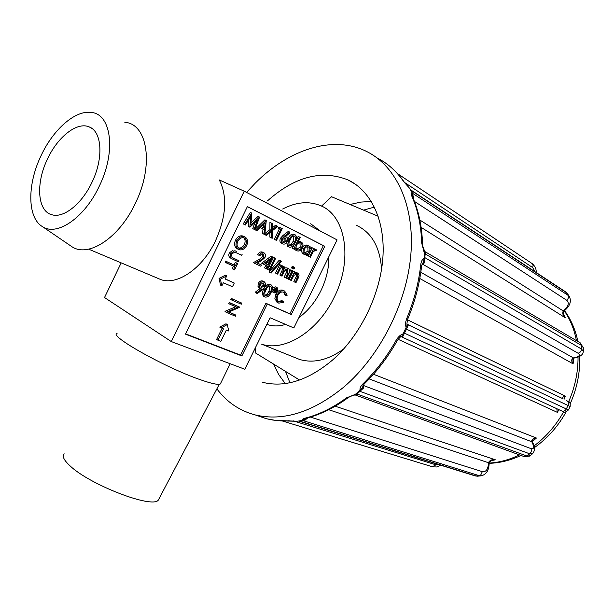 <?xml version="1.0" encoding="UTF-8"?>
<svg xmlns="http://www.w3.org/2000/svg" width="614" height="614" viewBox="0 0 614 614"><rect width="100%" height="100%" fill="white"/><g stroke="black" fill="none" stroke-linecap="round" stroke-linejoin="round"><path stroke-width="0.92" d="M159.318 498.177L158.289 500.134C152.387 508.86 89.782 484.883 69.95 465.773C63.848 460.124 61.937 456.148 64.232 453.853M91.954 182.358C103.697 158.458 102.085 131.703 89.368 126.991C77.28 121.357 57.754 136.738 47.501 158.972C35.551 183.348 37.385 211.446 52.044 214.793C63.664 218.361 81.908 203.909 91.954 182.358M343.671 348.998C328.221 360.034 313.554 363.526 299.655 359.482L294.29 357.317M282.686 209.021C296.209 201.975 308.827 200.847 320.539 205.644C345.728 215.399 353.342 259.822 334.047 297.575C317.73 331.629 284.459 352.029 261.648 344.17L299.655 359.482M99.268 186.203C116.445 151.451 111.341 113.667 91.049 112.423C75.077 110.098 53.165 129.592 41.1 155.603C27.093 184.415 27.223 217.886 42.489 226.635C57.01 236.574 84.594 217.816 99.268 186.203M70.173 245.523L71.899 246.698C88.332 257.972 119.208 237.971 135.318 203.403C154.214 165.404 147.713 123.828 124.788 122.27M220.863 382.86L220.311 383.996C218.116 385.024 211.454 383.589 200.31 379.698C165.197 367.671 107.427 335.121 117.144 333.233M157.245 278.073L161.029 279.669C177.461 285.502 202.505 268.349 215.399 241.049C226.29 216.542 227.587 196.173 219.29 179.94L244.234 191.192L171.283 341.568L104.518 297.529L121.173 262.869M328.858 256.637C329.043 267.98 326.379 279.37 320.869 290.79C315.189 302.119 307.86 311.068 298.895 317.63M285.594 324.407C279.186 326.333 273.245 326.418 267.765 324.66L266.844 324.346M257.274 293.576L262.577 289.562L265.271 286.608L265.685 283.553L264.266 281.78C262.47 281.174 260.942 281.933 259.684 284.067L259.423 287.367L260.152 288.403L261.71 289.087L256.913 292.717L257.274 293.576L255.923 292.84L255.57 291.972L260.198 288.473M259.377 288.02L257.964 286.308L258.325 283.338C259.584 281.204 261.111 280.444 262.907 281.058L263.13 281.174M272.524 288.081L275.625 286.861L276.991 287.59L275.625 286.861M272.769 292.041L274.366 292.901L277.735 291.182L277.206 287.705L273.614 289.278L274.128 292.771L272.769 292.041L271.902 290.637M268.97 270.045L269.769 270.421L275.617 258.44L274.826 258.057L268.97 270.045L267.604 269.339L268.894 266.691M269.485 265.494L273.453 257.366L275.617 258.44M280.644 260.858L270.329 272.7L268.963 271.987L279.263 260.159L281.465 261.257L279.263 260.159M275.509 273.038L279.646 264.573L281.803 265.639L281.02 265.271L276.876 273.752L275.509 273.038M281.734 265.609L284.067 266.537L281.68 265.9M285.142 267.904L287.022 267.904L288.396 268.61L285.088 269.538L284.067 266.537M276.876 273.752L277.658 274.12L279.408 270.551C280.337 268.249 281.673 267.236 283.422 267.512L283.338 271.495L281.235 275.793L282.01 276.154L283.622 272.869C284.551 270.429 285.932 269.331 287.751 269.577L287.797 273.253L285.564 277.82L284.19 277.106L286.423 272.547L286.991 269.423M281.235 275.793L279.869 275.08L281.964 270.789L282.663 267.366M286.615 278.242L290.721 269.853L292.863 270.92L292.095 270.559L287.989 278.956L286.615 278.242M292.003 268.287L291.688 267.052L292.832 266.507L294.213 267.205L293.062 267.75L291.688 267.052M289.14 279.424L293.239 271.058L295.38 272.125L294.613 271.756L290.514 280.137L289.14 279.424M295.365 272.156L297.813 273.1L294.636 273.637L295.38 272.125M290.514 280.137L291.274 280.498L293.976 275.279L297.176 274.067L297.967 276.469L295.204 282.333L293.83 281.619L296.593 275.763L296.455 273.89M228.776 303.562L229.291 302.502L239.828 307.192L230.626 303.27L230.104 304.329L228.776 303.562M228.961 312.004L235.945 315.151L228.692 312.119L239.828 307.192M230.104 304.329L237.349 307.407L226.198 312.349L224.993 311.329L235.784 306.747M231.286 298.419L241.809 303.139L231.286 298.419L230.764 299.478L232.1 300.238L241.294 304.191L241.809 303.139M219.029 278.411L220.549 285.126L221.884 285.878L220.365 279.155L219.029 278.411L225.392 275.179L226.735 275.916L225.215 279.04L234.272 283.062L225.277 278.917M235.408 265.724L226.965 261.848L226.436 262.93L225.092 262.201L225.614 261.127L234.049 264.995L235.323 262.393L237.633 263.552L236.674 263.114L235.408 265.724L234.049 264.995M226.436 262.93L234.878 266.791L233.612 269.4L232.269 268.671L233.489 266.154M235.185 250.834L236.551 251.54M232.169 257.55L238.976 260.796L231.969 257.389L231.639 254.05L234.794 252.101L241.663 255.27L242.185 254.196M231.509 258.563L230.503 258.026C228.776 257.005 228.37 255.309 229.291 252.953L233.105 250.121M237.534 248.908L236.881 248.57C234.441 246.651 233.98 243.85 235.5 240.174C237.641 236.444 240.297 235.108 243.459 236.183L244.832 236.866C241.663 235.791 239.007 237.127 236.858 240.872L235.5 240.174M264.956 234.702L266.338 235.377L264.956 234.702M264.887 233.566L269.907 229.659L269.922 222.422L271.319 223.074L271.296 230.327L269.907 229.659M272.232 227.848L275.54 225.277L276.929 225.937L272.232 229.598L272.248 223.55L271.319 223.074M266.338 235.377L271.296 231.516L271.273 237.825L272.202 238.286L269.891 237.157L269.899 232.599M279.485 228.746L280.844 229.436L275.678 240.02L276.477 240.412L274.297 239.345L279.447 228.784L278.088 228.086L279.201 227.142L280.59 227.802L279.485 228.746L278.088 228.086M281.565 243.313L281.174 243.121C279.784 242.054 279.539 240.458 280.429 238.324L283.069 235.415L288.288 231.401L289.685 232.054L284.459 236.083L281.811 238.999L280.429 238.324M295.848 250.213L294.543 249.261M294.497 249.361L295.257 247.795L296.953 250.773C299.049 251.517 300.852 250.612 302.357 248.056C303.446 245.408 303.139 243.428 301.42 242.123L297.882 242.43L300.307 237.472L299.54 237.081L293.722 248.977L294.497 249.361L292.333 248.302L294.421 244.042M295.94 240.934L298.143 236.421L299.54 237.081M298.558 241.064L301.259 242.039M309.609 256.875L308.213 256.192L312.303 247.849L313.7 248.517L309.609 256.875L308.213 256.192M314.084 248.708L316.003 249.499L313.846 250.128L314.452 248.893L313.7 248.517M247.35 206.649L323.348 245.631L289.9 313.808L265.923 303.278L240.565 355.115L185.574 333.847M310.024 246.774L311.452 247.381L310.692 248.931L309.21 246.068L307.645 245.308C305.864 244.595 304.199 245.27 302.671 247.319M309.042 245.976C306.977 245.224 305.189 246.122 303.684 248.67C302.602 251.287 302.894 253.244 304.559 254.534L308.059 254.303L307.353 255.754L308.105 256.122L306.01 254.963M303.661 254.096L303.17 253.858C301.689 252.784 301.29 251.072 301.981 248.739M288.096 246.559L286.592 242.676M287.728 239.383L287.966 238.9C289.332 235.461 291.297 233.911 293.853 234.233L295.25 234.893C292.694 234.571 290.729 236.129 289.355 239.567C287.567 242.614 287.475 245.109 289.094 247.043L287.882 246.46M257.028 230.749L260.282 227.602L264.404 229.667L263.89 234.157L264.772 234.594L266.284 220.51L256.122 230.304L257.028 230.749L254.756 229.621M255.109 229.283L264.887 219.858L266.284 220.51M264.772 234.594L262.5 233.481L263.022 229.007L260.267 227.625M249.898 227.211L257.443 220.219L254.119 229.306L254.948 229.713L259.576 217.095L250.85 224.993L251.717 213.089L244.602 224.578L245.446 224.993L250.581 216.719L249.898 227.211L248.332 226.443L248.916 219.398M245.446 224.993L243.228 223.91L250.328 212.436L251.717 213.089M251.026 222.89L258.064 216.381L259.453 217.034M254.948 229.713L252.738 228.631L254.987 222.498M222.053 328.306L216.642 339.404L217.947 340.217L223.473 328.881L219.743 327.108L225.983 323.793L227.295 324.583L228.761 331.007L226.359 330.04L220.84 341.353L217.947 340.217M261.61 263.199L271.027 256.199L272.562 256.967L262.976 263.905L261.61 263.199M262.976 263.905L267.213 265.9L265.9 268.602L264.534 267.896L265.824 265.248M254.71 263.36L260.85 266.238L261.434 265.033L257.243 263.061L261.034 260.973L264.918 257.611C265.778 255.547 265.532 253.996 264.173 252.953L263.913 252.807C261.994 252.17 260.374 253.014 259.047 255.34L259.86 255.723L261.418 254.066L263.283 253.996L264.066 257.327L260.597 260.129L254.71 263.36L253.344 262.654L259.231 259.423L262.692 256.621L262.546 253.805M259.047 255.34L257.68 254.641C259.001 252.316 260.62 251.479 262.539 252.116L263.913 252.807M257.304 263.022L261.434 265.033M277.328 302.341L274.849 298.803L275.747 294.221C277.85 290.637 280.368 289.347 283.307 290.368L284.696 291.113M286.224 295.572L287.229 295.188L284.666 291.097C281.734 290.077 279.209 291.366 277.106 294.958L276.2 299.54L278.142 302.786L278.787 303.132L283.699 302.403L283.361 301.42L278.856 301.689C277.006 300.315 276.676 298.212 277.843 295.38C279.57 292.464 281.634 291.42 284.044 292.249L286.224 295.572L284.865 294.843L283.545 292.072M278.426 301.374L282.003 300.683L283.361 301.42M264.795 296.884L263.498 296.178C261.971 294.29 262.071 291.873 263.813 288.933L264.22 288.119M265.509 286.047L267.857 284.144L269.999 284.313M310.661 223.749L320.546 231.217M356.657 225.407C371.7 232.599 380.005 247.166 381.578 269.124M321.536 206.104L331.537 196.726L378.201 216.258M299.586 380.028L255.117 352.735L255.639 347.225M289.908 382.752L285.502 371.386M363.572 210.134L374.433 207.087M171.283 341.568L244.856 369.26L270.076 317.76L293.83 327.937L337.086 239.89L244.234 191.192M185.443 334.123L241.87 355.936L267.267 304.03L291.251 314.552L324.752 246.291L247.381 206.596L185.443 334.123M241.87 355.936L240.565 355.115M267.267 304.03L265.923 303.278M291.251 314.552L289.9 313.808M324.752 246.291L323.348 245.631M310.362 257.243L313.27 251.64L315.366 250.451L315.673 250.796L314.844 250.397M315.673 250.796L316.517 250.113L316.003 249.499M308.105 256.122L312.204 247.757L311.452 247.381M303.684 248.67L302.364 248.033M304.767 254.649L303.37 253.973M307.353 255.754L305.956 255.071M309.395 251.587C308.251 253.544 306.885 254.227 305.296 253.636L304.007 251.702L304.437 249.061C305.595 247.112 306.969 246.429 308.55 247.012L308.704 247.097C310.001 248.079 310.231 249.576 309.395 251.587L307.998 250.911L307.76 246.782M304.69 253.183L307.998 250.911M293.722 248.977L292.333 248.302M296.953 250.773L295.564 250.09M297.452 249.729L297.268 249.629C295.963 248.639 295.733 247.135 296.57 245.116C297.729 243.136 299.118 242.453 300.73 243.067L300.829 243.121C302.157 244.111 302.41 245.623 301.597 247.672C300.438 249.622 299.056 250.312 297.452 249.729M301.597 247.672L300.2 247.005L299.924 242.837M296.823 249.276L300.2 247.005M289.355 239.567L287.966 238.9M289.263 247.135C291.842 247.465 293.83 245.93 295.234 242.522C297.015 239.429 297.061 236.912 295.38 234.97L295.25 234.893M290.138 239.951C291.166 237.25 292.686 235.968 294.689 236.106C295.986 237.656 295.91 239.667 294.467 242.131L292.709 244.886L289.846 245.938C288.557 244.387 288.657 242.392 290.138 239.951M292.709 244.886L291.32 244.211L293.07 241.463L293.86 235.945M289.294 245.439L291.32 244.211M294.467 242.131L293.07 241.463M281.811 238.999C280.928 241.133 281.174 242.73 282.555 243.796L281.342 243.221M282.732 243.888C284.489 244.541 285.986 243.804 287.214 241.67C288.081 239.59 287.828 238.025 286.462 236.989L285.449 236.49M286.316 236.904L285.356 236.567L289.977 232.998L289.685 232.054M286.4 241.348L283.231 242.637L282.586 239.437L285.564 238.025L286.4 241.348L285.011 240.673L284.781 237.825M282.755 242.238L285.011 240.673M280.844 229.436L279.447 228.784M275.678 240.02L274.297 239.345M276.477 240.412L282.225 228.631L280.59 227.802M271.296 230.327L265.409 234.909M271.273 237.825L269.891 237.157M272.202 238.286L272.225 230.795L277.85 226.405L276.929 225.937M256.122 230.304L254.749 229.628M264.404 229.667L263.022 229.007M263.89 234.157L262.5 233.481M265.194 222.867L264.573 228.231L261.326 226.604L265.194 222.867M263.191 227.541L263.544 224.455M244.602 224.578L243.228 223.91M249.714 227.111L248.332 226.443M254.119 229.306L252.738 228.631M236.858 240.872C235.346 244.549 235.807 247.35 238.24 249.276L238.723 249.537C241.916 250.604 244.587 249.253 246.713 245.485C248.217 241.762 247.711 238.953 245.186 237.065L244.832 236.866M238.723 249.537L237.365 248.839M239.253 248.463L238.915 248.279C236.897 246.682 236.536 244.357 237.848 241.287C239.575 238.224 241.732 237.119 244.311 237.948L244.602 238.109C246.628 239.698 247.005 242.023 245.738 245.078C244.004 248.148 241.839 249.276 239.253 248.463L239.007 248.332M245.738 245.078L244.372 244.387C245.554 241.617 245.308 239.383 243.628 237.702M238.501 247.987C240.918 248.325 242.875 247.127 244.372 244.387M234.464 250.827L230.641 253.659L229.291 252.953M230.641 253.659C229.728 256.023 230.127 257.719 231.854 258.747L238.447 261.871L238.976 260.796M236.674 263.114L235.323 262.393M226.965 261.848L225.614 261.127M233.612 269.4L234.571 269.838L237.633 263.552M234.272 283.062L232.468 286.761L223.404 282.762L221.884 285.878M220.365 279.155L226.735 275.916M221.055 327.907L227.295 324.583M232.614 299.179L232.1 300.238M230.626 303.27L229.291 302.502M226.313 312.112L224.993 311.329M226.198 312.349L235.431 316.202L235.945 315.151M294.613 271.756L293.239 271.058M297.967 276.469L296.593 275.763M295.204 282.333L295.963 282.693L298.051 278.434C299.333 276.231 299.325 274.489 298.028 273.222L297.813 273.1M293.062 267.75L293.346 268.97L291.965 268.272M293.346 268.97L294.49 268.433L294.213 267.205M292.095 270.559L290.721 269.853M287.989 278.956L288.757 279.316L292.863 270.92M281.02 265.271L279.646 264.573M285.564 277.82L286.331 278.18L288.565 273.621C289.77 271.565 289.785 269.93 288.595 268.717L288.396 268.61M282.547 266.346L281.089 267.113L281.803 265.639M270.329 272.7L271.165 273.092L281.465 261.257M274.826 258.057L273.453 257.366M272.401 256.89L271.027 256.199M265.9 268.602L266.699 268.978L268.019 266.276L269.039 266.76L269.623 265.563L268.617 265.041M269.623 265.563L268.602 265.079L272.562 256.967M267.804 264.703L265.141 263.444L270.29 259.615L267.804 264.703L266.438 263.997L267.597 261.618M265.194 263.406L266.438 263.997M264.066 257.327L262.692 256.621M260.597 260.129L259.231 259.423M284.666 291.097L283.307 290.368M277.106 294.958L275.747 294.221M276.2 299.54L274.849 298.803M279.355 301.958L278.764 301.635M273.614 289.278L272.455 288.664M276.945 290.836L274.696 291.957L274.381 289.662L276.553 288.48L276.945 290.836L275.586 290.107L275.778 288.419M274.228 291.335L275.586 290.107M271.096 284.904C268.495 284.666 266.522 286.254 265.164 289.662C263.429 292.609 263.322 295.027 264.849 296.923L265.141 297.076C267.758 297.306 269.761 295.741 271.15 292.356C272.877 289.363 272.938 286.922 271.342 285.026L269.738 284.175M265.164 289.662L263.813 288.933M265.962 290.015C266.975 287.337 268.502 286.032 270.544 286.101L270.728 286.208C271.841 287.766 271.726 289.693 270.36 292.003L268.61 294.758L265.54 295.779C264.419 294.229 264.557 292.31 265.962 290.015M268.61 294.758L267.259 294.014L269.009 291.266L269.838 285.963M265.071 295.288L267.259 294.014M270.36 292.003L269.009 291.266M264.266 281.78L262.907 281.058M259.684 284.067L258.325 283.338M256.913 292.717L255.57 291.972M261.464 287.628L260.513 284.374L263.644 282.962L264.511 286.178L261.173 287.475M264.511 286.178L263.153 285.449L262.999 282.785M260.72 287.068L263.153 285.449M371.347 201.453L360.779 202.098L350.072 204.485M421.657 242.921C421.135 225.745 417.981 210.456 412.194 197.056L412.961 197.885C418.809 211.416 421.995 226.773 422.532 243.942C422.754 246.421 423.345 248.493 424.305 250.174L424.397 251.303L425.487 252.369L425.134 253.897L424.351 253.129L421.657 242.921L422.539 244.149M307.53 417.888L305.304 419.991L302.272 420.452M262.132 382.192C284.405 387.941 307.798 380.634 332.304 360.249C359.766 336.265 380.02 295.61 382.829 258.394C385.615 221.155 371.232 190.877 348.1 179.956C321.682 169.541 294.774 176.54 267.382 200.962M255.554 415.01L266.384 418.725L275.594 420.398L297.306 421.227L302.211 420.467C301.804 419.562 302.832 418.779 305.311 418.119C319.173 414.58 332.911 407.819 346.534 397.849L355.299 394.388L360.073 390.327C359.643 388.386 360.579 386.252 362.882 383.927L364.355 383.827M216.872 388.862C226.766 402.093 239.575 410.789 255.294 414.941C283.33 421.58 312.871 412.255 343.94 386.966C379.843 356.281 406.767 303.393 410.835 254.779C414.88 206.104 396.537 166.555 367.172 151.765C333.54 134.52 288.78 149.24 255.201 183.202L246.59 192.428M310.392 417.075L482.32 471.682C486.073 472.204 488.153 469.242 488.56 462.787L488.567 462.38C490.118 460.039 492.413 459.188 495.452 459.825L491.668 460.538M288.526 420.751L289.555 420.843M297.306 421.227L296.716 421.258M346.534 397.849L348.1 397.695M305.311 418.119L306.701 418.103M307.192 418.625L306.148 418.372L302.211 420.467M355.299 394.388L353.948 395.401C352.037 395.662 349.988 396.498 347.793 397.918C334.116 407.903 320.247 414.673 306.194 418.234L304.82 418.848L305.818 418.234M362.882 383.927C375.714 371.416 386.858 356.765 396.306 339.972L397.435 340.325M396.306 339.972L398.371 337.086L400.904 334.914L403.06 333.847L401.602 336.51C401.218 336.027 399.821 337.316 397.404 340.371C388.025 357.033 376.942 371.585 364.148 384.034L362.774 386.298L362.928 387.181L360.073 390.327M407.266 324.583L406.092 327.6L405.585 325.282L405.724 321.966L406.706 318.559C414.097 300.707 418.779 282.755 420.744 264.703L421.618 265.839M406.706 318.559L407.711 319.173M420.744 264.703C421.166 261.403 422.286 259.3 424.12 258.371L423.414 262.569L421.641 265.647C419.692 283.607 415.056 301.436 407.727 319.134C406.859 323.202 406.721 325.052 407.305 324.668M412.616 197.386L412.593 196.572L413.007 197.984M424.397 251.303L424.381 252.016M412.194 197.056C411.18 194.63 411.173 193.28 412.171 192.988L412.976 197.432L413.844 198.069L413.406 198.913M409.246 187.892L403.858 181.844L409.254 187.892M563.644 314.337L565.425 317.868C563.03 315.888 562.294 313.57 563.199 310.907L563.522 310.646C568.449 306.317 569.523 302.871 566.753 300.292L414.412 201.407M573.691 358.123L573.108 363.841C571.358 361.508 571.273 359.574 572.862 358.039L573.246 357.97C579.125 356.811 580.737 355.23 578.058 353.227L422.056 263.866M407.182 324.284L563.099 398.831C562.178 397.58 562.938 396.675 565.387 396.122L564.066 399.3M559.024 409.477L557.359 412.355L556.86 409.231M363.304 385.009L363.534 385.515L530.91 448.596C534.18 449.379 534.479 447.115 531.816 441.796L531.632 441.458C531.893 439.263 533.497 438.12 536.429 438.035L532.115 441.727M403.06 333.847L406.092 327.6M424.12 258.371L424.351 253.129M412.171 192.988L409.73 188.544M273.537 364.041L278.664 374.479L285.211 383.566M335.19 406.199L495.452 459.825L492.666 460.231M373.481 374.248L536.429 438.035L532.806 440.576M572.9 359.551L573.108 363.841L419.792 278.495M564.205 315.749L565.425 317.868L421.127 227.372M299.179 420.966L476.073 475.973L479.173 475.658L302.771 420.544L298.841 421.081M488.56 462.772L489.166 463.225M328.705 409.722L489.166 462.948M363.12 385.293L363.833 387.779L355.729 395.14L354.738 394.971L355.345 394.349M531.808 441.781L532.238 442.08M369.221 378.899L532.169 441.926L533.512 439.977M407.197 324.33L408.156 325.558L406.491 329.073L402.761 336.649L401.234 336.641M424.182 257.243L581.504 349.044L581.489 345.421L425.134 253.897L424.466 262.876L421.941 264.181M420.805 272.309L573.752 358.115C580.138 357.064 583.315 354.723 583.292 351.093L583.292 351.431M412.147 192.934L413.844 198.069M563.522 310.646L564.197 310.868L563.506 310.653M564.059 310.983L563.199 310.907L419.853 220.042M410.352 189.626L412.6 193.349L568.011 295.311L566.361 292.64L410.636 190.117M424.466 262.876L423.414 262.569M408.156 325.558L407.259 325.021M403.605 332.75L566.331 408.962L568.042 405.516L405.57 328.713M402.761 336.649L401.564 336.541M363.833 387.779L362.928 387.181M356.151 393.689L526.835 455.995L529.705 453.815L359.236 391.064M284.459 236.083L283.069 235.415M233.366 258.195L232.238 257.596M297.122 278.411L295.748 277.705M283.338 271.495L281.964 270.789M287.797 273.253L286.423 272.547M489.166 463.063C499.312 462.519 509.413 459.786 519.467 454.89M534.003 445.956L534.717 445.419C546.368 436.508 556.015 425.295 563.66 411.787M425.226 251.763L579.862 342.635L583.277 347.486L583.292 351.093L581.504 349.044C581.304 351.277 580.153 352.666 578.058 353.227M482.32 471.682L480.731 475.006L479.173 475.658L480.585 475.888L478.459 476.103M403.858 181.844C396.514 171.252 387.634 163.301 377.219 158.005C387.91 163.485 396.997 171.628 404.488 182.442M568.717 401.61C575.026 386.981 578.127 372.13 578.035 357.072M576.423 340.616C574.213 329.219 570.107 319.196 564.105 310.546M407.473 319.81L565.387 396.122M557.359 412.355L398.095 339.296M293.423 420.92L435.963 464.829L439.21 464.721M563.099 398.831L407.159 324.215M561.633 410.935L401.203 336.656L561.633 410.935M535.063 271.756L532.691 267.589L404.472 182.412M298.703 421.035L475.244 475.927L477.485 476.203L474.875 475.812M481.606 475.773L480.585 475.888C486.05 474.998 488.913 470.761 489.166 463.179L489.166 462.879C488.46 462.081 492.443 459.871 493.633 460.047M523.696 456.432L529.951 455.749M532.806 453.585L529.705 453.815C531.348 452.311 531.755 450.569 530.91 448.596M566.745 400.62C568.457 401.709 568.894 403.344 568.042 405.516L570.16 406.506L568.464 409.929C563.437 413.997 564.673 411.357 561.917 411.058C563.752 411.534 565.225 410.835 566.331 408.962L568.472 409.922M583.277 347.808L580.222 342.842M566.753 300.292C568.418 298.734 568.84 297.076 568.011 295.311L569.439 296.754L567.781 294.083L565.448 291.757L410.674 189.864M435.963 464.829L432.333 466.747M488.56 462.787L489.166 463.179M531.816 441.796L532.315 442.195C535.362 446.531 535.362 450.461 532.3 453.969L529.437 456.133L524.118 456.586L355.729 395.14M397.504 173.608L532.2 263.629L533.106 265.187L532.691 267.589M158.289 500.134L219.29 384.28M91.67 128.272L89.368 126.991M220.311 383.996L230.204 363.749M88.662 249.161L161.029 279.669M266.875 324.292L267.765 324.66M42.489 226.635L71.899 246.698M304.559 254.534L303.17 253.858M308.704 247.097L308.32 246.912M296.723 250.642L295.334 249.967M289.094 247.043L287.713 246.367M282.555 243.796L281.174 243.121M238.24 249.276L236.881 248.57M244.602 238.109L244.134 237.871M231.854 258.747L230.503 258.026M293.285 268.932L291.903 268.234M278.142 302.786L276.791 302.042M284.512 292.502L284.029 292.249M264.849 296.923L263.498 296.178M271.127 284.919L269.983 284.305M260.405 288.58L259.047 287.843M489.158 463.34C499.926 462.987 510.533 460.354 520.971 455.434M534.433 447.583L537.181 445.587C548.977 436.615 558.633 425.364 566.154 411.848M355.567 184.323L348.1 179.956M296.716 421.265L280.728 420.874L272.639 420.022L266.384 418.725L255.294 414.941M401.61 336.526L399.821 335.697M282.202 420.935L432.647 466.84L436.738 466.962L440.867 465.235M570.16 406.506C570.583 400.551 568.364 402.024 567.935 401.188M573.438 358.169L572.877 360.119M564.235 315.811L564.228 315.803C563.345 314.038 563.253 312.457 563.959 311.068L564.182 310.876C569.876 306.232 571.619 301.528 569.439 296.754M565.732 291.949L567.781 294.083M532.192 263.621C535.101 266.184 536.429 269.139 536.175 272.493M413.053 196.534L413.03 195.82M422.255 263.429L422.839 263.007M401.886 336.48L401.993 335.981M401.318 336.61L401.878 336.48M362.866 385.776L362.897 386.175M362.191 388.309L360.28 390.151M304.667 419.577L305.649 418.863M564.55 310.584C571.028 319.564 575.471 329.856 577.889 341.476M579.677 356.358C580.222 372.376 577.099 388.086 570.314 403.498"/></g></svg>
